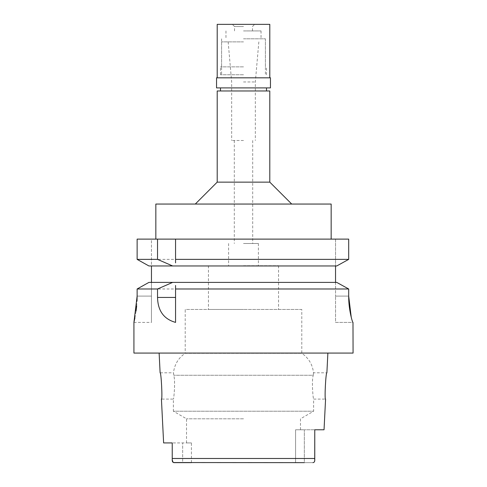 <?xml version="1.0" encoding="UTF-8"?>
<svg xmlns="http://www.w3.org/2000/svg" width="487" height="487" viewBox="0 0 487 487"><rect width="100%" height="100%" fill="white"/><g stroke="black" fill="none" stroke-linecap="round" stroke-linejoin="round"><path stroke-width="0.37" stroke-dasharray="2.44 1.83" d="M243.5 462.65L191.415 462.65L243.5 462.65M295.585 462.65L304.338 462.65L295.585 462.65L295.585 429.778L304.338 429.778L295.585 429.778L300.479 429.778L295.585 429.778L295.585 462.65M191.415 462.65L191.415 442.927L186.521 442.927L191.415 442.927L191.415 462.65L182.662 462.65L182.662 442.927L191.415 442.927L172.234 442.927L182.662 442.927L182.662 462.65L174.066 462.65L312.934 462.65L304.338 462.65L304.338 429.778L314.766 429.778L304.338 429.778L304.338 462.65M243.5 418.802L186.521 418.802L243.5 418.802M172.234 453.312L172.234 459.978M312.934 462.65L313.567 462.54M313.835 462.407L314.371 461.871M172.234 442.927L172.234 448.125M353.075 353.075L133.925 353.075M186.521 442.927L186.521 418.802L173.372 411.211L313.628 411.211L173.372 411.211L173.372 399.097L161.428 399.097C162.621 399.864 161.203 372.013 160.113 372.798L173.488 372.798L173.792 375.258C175.588 381.887 173.774 399.797 173.372 399.097C173.78 399.766 175.588 381.857 173.792 375.258L173.488 372.798C174.443 364.526 178.352 358.024 185.206 353.294L243.5 353.294L185.206 353.294L185.206 309.464L243.5 309.464L185.206 309.464M324.038 429.778L314.766 429.778M313.208 375.258L313.512 372.798L313.208 375.258C311.412 381.887 313.226 399.797 313.628 399.097C313.22 399.772 311.412 381.857 313.208 375.258L173.792 375.258L313.208 375.258M243.5 353.294L301.794 353.294L243.5 353.294M301.794 309.464L243.5 309.464L301.794 309.464L301.794 353.294C308.648 358.024 312.557 364.526 313.512 372.798L326.887 372.798M300.479 429.778L300.479 418.802L313.628 411.211L313.628 399.097L325.572 399.097M243.5 309.464L208.436 309.464L243.5 309.464M243.5 265.719L278.564 265.719L243.5 265.719M243.5 243.5L258.402 243.5L243.5 243.5M243.5 140.5L231.666 140.5L243.5 140.5M243.5 81.962L255.334 81.962L243.5 81.962M243.5 41.882L221.585 41.882L243.5 41.882M243.5 74.754L220.489 74.754L243.5 74.754M217.202 90.972L269.798 90.972M269.798 182.138L217.202 182.138M155.84 204.053L331.16 204.053M243.5 239.117L331.16 239.117L243.5 239.117M348.692 239.117L335.543 239.117L335.543 265.963L148.919 265.963L137.127 259.376L137.127 239.117L348.692 239.117L335.543 239.117L335.543 296.096L335.543 282.399L336.748 282.399L151.457 282.399L151.457 322.394L151.457 282.399L335.543 282.399M148.919 265.963L151.457 265.963L151.457 239.117L137.127 239.117L151.457 239.117L151.457 282.399L148.919 282.399L336.748 282.399M175.563 239.117L175.563 262.87M352.229 320.738L352.99 322.394L335.543 322.394L335.543 296.096L335.543 322.394L353.075 322.394M137.127 259.376L348.692 259.376L336.748 265.963M175.563 265.963L172.635 265.963M175.563 285.473L175.563 322.394M140.962 286.837L137.127 288.986L348.692 288.986M352.107 320.349L351.791 319.32M351.413 317.956L351.237 317.262M344.863 286.861L340.425 284.414M151.457 282.399L148.919 282.399L145.187 284.481M137.127 288.986L137.127 296.096L151.457 296.096L137.127 296.096M134.917 317.895L136.092 310.98M136.67 305.976L137.017 300.936M151.457 265.963L335.543 265.963M243.5 66.865L220.489 66.865L243.5 66.865M270.455 87.904L216.545 87.904M216.545 77.823L270.455 77.823M243.5 77.823L269.798 77.823L243.5 77.823M217.202 24.35L269.798 24.35M243.5 24.35L254.677 24.35L243.5 24.35M243.5 26.542L234.515 26.542L243.5 26.542M243.5 30.924L261.032 30.924L243.5 30.924M243.5 38.814L265.415 38.814L243.5 38.814M314.766 458.486L172.234 458.486M348.692 296.096L335.543 296.096L348.692 296.096M278.564 265.719L278.564 309.464M208.436 265.719L208.436 309.464M258.402 243.5L258.402 265.719M228.598 243.5L228.598 265.719M252.704 140.5L252.704 243.5M234.296 140.5L234.296 243.5M258.841 41.882L255.334 81.962L255.334 140.5M228.16 41.882L231.666 81.962L231.666 140.5M265.415 41.882L265.415 74.754M221.585 41.882L221.585 74.754M266.511 74.754L266.511 66.865M220.489 74.754L220.489 66.865M133.925 322.394L151.457 322.394M234.515 30.924L234.515 26.542L232.323 24.35M252.485 30.924L252.485 26.542L254.677 24.35M225.968 30.924L225.968 38.814M261.032 30.924L261.032 38.814M221.585 38.814L221.585 66.865M265.415 38.814L265.415 66.865"/><path stroke-width="0.73" d="M173.433 462.54L304.338 462.65M172.234 442.927L163.62 442.927L172.234 442.927L172.234 459.978L172.234 458.486L314.766 458.486L314.766 429.778L314.766 458.486M191.415 462.65L174.066 462.65C172.8 462.504 172.185 461.615 172.234 459.978L173.165 462.407M314.371 461.871L314.693 460.988M314.718 460.824L314.766 429.778L324.038 429.778L325.572 399.097C324.379 399.864 325.797 372.013 326.887 372.798C325.809 371.904 324.372 399.912 325.572 399.097M172.234 459.667L172.234 458.486M172.234 448.125L172.234 453.312M159.127 353.075L160.113 372.798C161.191 371.904 162.628 399.912 161.428 399.097L163.62 442.927M314.766 429.778L314.766 459.978C314.815 461.615 314.2 462.504 312.934 462.65M269.798 182.138L269.798 90.972L217.202 90.972L217.202 182.138L269.798 182.138L291.713 204.053M331.16 239.117L331.16 204.053L155.84 204.053L155.84 239.117M175.563 262.87L175.563 259.376L348.692 259.376L348.692 239.117L137.127 239.117L137.127 259.376L148.919 265.963L172.635 265.963L148.919 265.963M175.563 259.376L175.563 239.117M348.692 239.117L348.692 259.376L336.748 265.963L335.543 265.963L335.543 282.399M151.457 282.399L151.457 265.963M137.127 259.376L157.526 259.376L172.635 265.963L336.748 265.963M157.526 239.117L157.526 259.376M335.543 265.963L175.563 265.963M340.425 284.414L336.748 282.399L148.919 282.399L137.127 288.986L157.526 288.986L157.526 297.429C157.8 307.601 161.282 318.413 175.563 322.394L175.563 285.473M336.748 282.399L348.692 288.986L175.563 288.986M351.237 317.262L348.692 296.096L348.692 288.986L348.692 296.096C348.528 309.586 352.606 323.167 352.99 322.394L353.075 353.075L133.925 353.075L133.925 322.394L134.917 317.895M352.229 320.738L352.107 320.349M351.791 319.32L351.413 317.956M348.692 288.986L344.863 286.861M145.187 284.481L140.962 286.837M137.017 300.936L137.127 296.096L133.925 322.394M136.092 310.98L136.67 305.976M137.127 296.096L137.127 288.986M157.526 288.986L172.635 282.399M243.5 87.904L270.455 87.904L270.455 77.823L216.545 77.823L216.545 87.904L243.5 87.904M269.798 77.823L269.798 24.35L217.202 24.35L217.202 77.823M157.526 297.429L175.563 297.429M326.887 372.798L327.873 353.075M266.511 87.904L266.511 90.972M220.489 87.904L220.489 90.972M217.202 182.138L195.287 204.053"/></g></svg>
